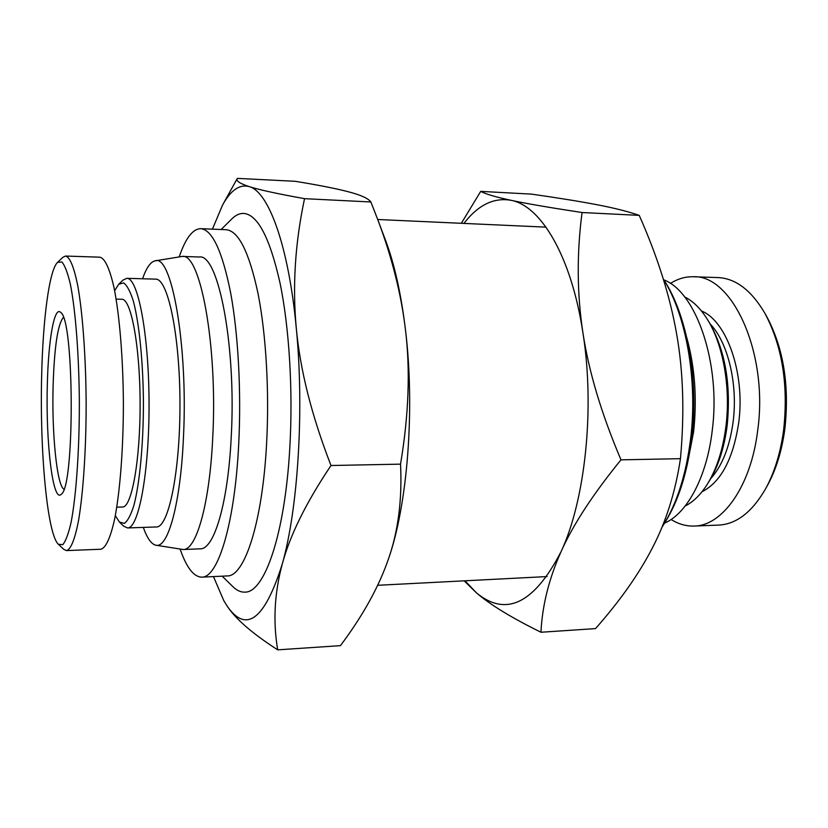 <?xml version="1.0" encoding="UTF-8"?>
<svg xmlns="http://www.w3.org/2000/svg" width="828" height="828" viewBox="0 0 828 828"><rect width="100%" height="100%" fill="white"/><g stroke="black" fill="none" stroke-linecap="round" stroke-linejoin="round"><path stroke-width="1.24" d="M663.57 524.724L665.267 522.023C678.618 500.464 687.457 472.333 691.794 437.629C698.863 379.938 687.085 315.468 664.532 280.961L663.28 278.995C686.019 314.35 697.828 379.866 690.655 438.478C686.226 473.978 677.2 502.731 663.57 524.724L661.924 527.281M222.173 576.174L232.947 586.71C236.798 590.488 240.762 592.299 244.84 592.134C264.329 592.951 284.873 534.795 289.759 448.61C293.174 391.22 289.314 327.898 280.05 283.124C269.856 237.822 257.736 214.587 243.691 213.417C239.613 213.282 235.659 215.114 231.83 218.913L221.117 229.511M179.252 256.794C185.534 238.288 192.676 228.921 200.686 228.673L226.137 229.718C238.495 230.795 249.124 252.033 258.015 293.454C266.109 334.346 269.483 391.986 266.554 444.315C262.352 523.068 244.395 576.764 227.203 575.936L201.753 577.137C193.742 576.94 186.538 567.615 180.142 549.15M142.561 278.767C146.359 267.817 150.541 261.845 155.095 260.861L182.284 256.421C200.293 252.654 217.754 345.731 212.734 437.515C209.681 504.138 196.257 550.33 183.185 549.513L155.964 545.228C151.4 544.275 147.187 538.335 143.316 527.405M155.095 260.861C171.531 253.554 188.07 345.09 183.495 436.501C180.701 503.341 168.012 548.633 155.964 545.228M182.284 256.421L199.372 257.001C218.23 253.296 236.477 345.949 231.209 437.298C228.011 503.6 213.955 549.616 200.262 548.829L183.185 549.513M200.686 228.673C212.278 229.718 222.256 251.081 230.629 292.77C238.236 333.932 241.424 391.996 238.681 444.698C234.748 524.02 217.888 578.037 201.753 577.137M686.826 337.845C694.93 367.394 697.186 398.723 693.595 431.823L687.209 465.005M663.849 279.885C696.203 291.808 721.064 363.627 712.256 430.415C706.874 477.052 686.981 513.681 664.594 523.099M465.015 580.79L476.41 592.827C505.98 617.315 534.215 603.571 561.094 551.593C585.272 499.988 595.021 408.349 582.912 332.742C571.423 256.39 540.819 205.561 510.928 200.283C493.716 197.333 478.046 205.044 463.918 223.415M461.341 223.291L480.706 191.371C485.539 194.031 495.61 197.002 510.928 200.283C526.018 203.533 549.73 207.611 582.053 212.527C576.692 253.699 576.981 293.774 582.912 332.742C588.791 371.586 601.48 413.959 620.99 459.84C593.055 494.109 573.09 524.693 561.094 551.593C548.954 578.679 542.247 605.568 540.953 632.25C511.456 617.698 489.938 604.564 476.41 592.827L464.177 580.832M540.953 632.25L595.498 628.607C620.027 600.89 639.061 573.856 652.609 547.505C666.188 521.361 675.462 491.749 680.45 458.681C684.58 413.358 683.317 371.886 676.683 334.264C670.131 296.507 657.649 256.877 639.237 215.373C628.504 211.616 614.583 208.097 597.454 204.816C580.283 201.504 558.3 197.933 531.483 194.125L480.706 191.371M582.053 212.527L639.237 215.373M620.99 459.84L680.45 458.681M701.978 491.791C720.95 482.072 733.204 458.981 738.731 422.528C745.366 373.604 726.673 320.705 701.43 310.966M710.196 323.996C727.864 342.223 738.038 384.006 733.142 421.659C729.747 446.716 722.264 465.729 710.672 478.698M671.104 519.477C678.453 524.103 686.112 526.298 694.071 526.049C722.409 526.008 751.037 486.264 757.713 430.281C768.622 353.349 732.335 274.627 693.305 276.749C685.346 276.552 677.708 278.798 670.38 283.466M765.445 489.048L767.37 485.57C776.064 469.755 781.901 450.836 784.872 428.821C789.55 385.589 783.547 348.236 766.852 316.782L764.917 313.326C782.263 346.032 788.504 384.916 783.64 429.98C780.545 452.926 774.48 472.612 765.445 489.048C752 512.19 736.392 524.207 718.632 525.097L694.071 526.049M693.305 276.749L717.876 277.566C735.637 278.332 751.317 290.255 764.917 313.326M707.785 483.469L709.679 480.375C718.518 465.719 724.355 447.348 727.191 425.25C731.165 384.327 725.173 350.016 709.192 322.33L707.288 319.256C723.082 344.22 730.865 387.39 725.959 426.213C723.01 449.18 716.955 468.265 707.785 483.469C701.078 494.306 693.564 501.799 685.253 505.939M684.621 296.921C692.953 301.009 700.509 308.451 707.288 319.256M213.469 576.588L223.777 600.61L227.431 606.51C246.465 633.534 264.743 619.396 282.255 564.075C274.441 593.034 272.919 621.621 277.701 649.845L340.422 645.654C361.339 617.802 376.719 590.695 386.541 564.323L388.322 559.335C398.185 531.452 402.263 499.729 400.535 464.146C408.753 415.118 410.398 370.354 405.472 329.854C401.187 293.65 391.737 256.359 377.133 217.981L385.589 240.451C394.521 264.256 401.145 294.054 405.472 329.854C415.18 409.187 407.459 505.546 388.322 559.335L386.562 564.272M377.133 217.981L370.882 201.98C368.253 198.378 360.76 194.984 348.412 191.785C336.096 188.556 318.335 185.058 295.141 181.291L237.336 178.372C235.669 180.752 239.613 183.495 249.176 186.59C258.781 189.726 277.235 193.752 304.538 198.668C295.13 242.873 292.367 286.012 296.279 328.074C300.129 370.002 311.711 415.822 330.993 465.512C306.194 502.472 289.945 535.333 282.255 564.075C298.018 508.972 304.352 409.705 296.279 328.074C288.62 245.616 268.5 191.527 249.176 186.59C239.582 184.044 230.712 190.202 222.566 205.065L212.413 229.159M277.701 649.845C252.757 633.793 236.001 619.354 227.431 606.51L223.933 600.89M304.538 198.668L370.882 201.98M330.993 465.512L400.535 464.146M65.609 256.049L99.846 257.177C104.908 258.295 109.627 268.438 114.016 287.626C119.522 315.064 123.093 357.841 123.393 403.143C123.372 448.455 120.06 491.252 114.719 518.721C110.445 537.931 105.787 548.105 100.747 549.243L66.509 550.589C70.804 549.523 75.037 539.163 78.65 519.86C83.297 492.174 86.153 448.983 86.153 403.257C85.874 357.53 82.748 314.361 77.946 286.695C74.116 267.372 69.997 257.156 65.609 256.049L62.907 257.28L57.556 262.373L61.914 262.01C64.874 265.446 67.699 272.898 70.39 284.366C75.576 310.438 79.053 355.212 79.353 403.277C79.353 451.343 76.145 496.148 71.115 522.24C68.496 533.729 65.712 541.191 62.783 544.648L58.415 544.317C47.144 534.205 39.661 450.173 41.669 375.353C42.921 319.194 49.256 270.083 57.556 262.373M116.148 299.146L121.861 299.281C131.052 298.546 139.994 345.887 140.108 403.091C140.336 460.296 131.683 507.699 122.492 507.015L116.779 507.181M63.901 489.224C56.842 485.26 51.74 433.023 53.106 385.734C54.348 346.88 57.774 324.121 63.373 317.434M47.331 384.699C45.643 441.769 52.878 503.807 61.282 494.192C74.862 487.04 74.344 319.546 60.734 312.477C54.275 305.449 48.303 340.443 47.331 384.699M58.415 544.317L63.808 549.378L66.509 550.589M114.637 290.7L118.683 284.273L123.62 282.897C126.974 285.267 130.193 291.239 133.267 300.823C139.176 322.785 143.13 361.474 143.43 403.081C143.389 444.688 139.673 483.407 133.898 505.401C130.876 515.006 127.698 520.998 124.355 523.389L119.408 522.044L115.32 515.637M119.408 522.044L123.693 526.173L127.533 527.943C138.659 528.802 149.319 472.167 149.05 403.07C148.895 333.963 137.893 277.39 126.767 278.322L122.948 280.123L118.683 284.273M126.767 278.322L155.592 279.129C167.784 278.239 179.821 334.409 179.966 402.967C180.245 471.536 168.55 527.767 156.347 526.96L127.533 527.943M377.671 585.292L547.08 576.567M377.703 219.503L546.014 227.141M223.777 600.61L224.067 601.138M222.566 205.065L237.336 178.372"/></g></svg>
